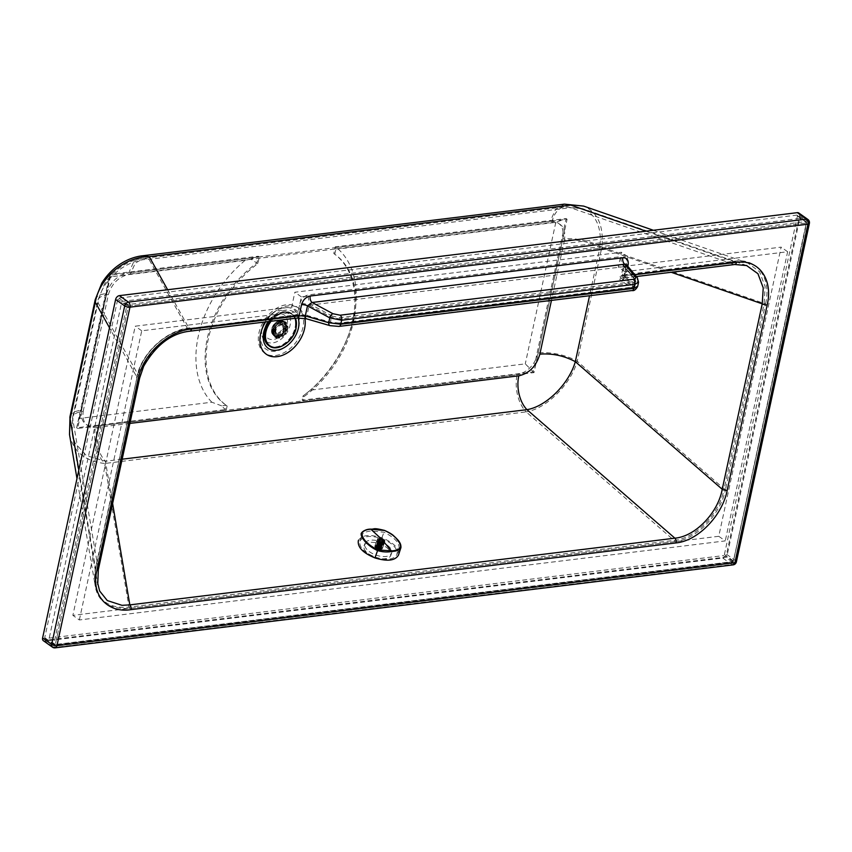 <?xml version="1.0" encoding="UTF-8"?>
<svg xmlns="http://www.w3.org/2000/svg" width="852" height="852" viewBox="0 0 852 852"><rect width="100%" height="100%" fill="white"/><g stroke="black" fill="none" stroke-linecap="round" stroke-linejoin="round"><path stroke-width="0.64" stroke-dasharray="4.26 3.19" d="M807.877 219.454A3.834 2.631 -54.6 0 1 808.644 222.212L735.627 560.712A3.834 2.631 -54.6 0 1 731.9 564.535L53.932 647.509A3.834 2.631 -54.6 0 1 52.462 647.179M798.782 212.989A3.834 2.631 125.4 0 1 799.559 215.748L726.543 554.258A3.834 2.631 125.4 0 1 722.805 558.071L44.847 641.055L53.932 647.509A3.834 2.364 -97 0 0 55.146 647.861M264.642 331.417A14.228 9.755 125.4 0 0 265.004 334.016A14.228 9.755 125.4 0 0 278.987 337.275A14.228 9.755 125.4 0 0 287.167 319.33A14.228 9.755 125.4 0 0 272.64 316.443A14.228 9.755 125.4 0 0 265.291 326.785A14.228 9.755 125.4 0 0 264.897 328.393M262.065 335.965A17.998 12.343 125.4 0 0 279.754 340.097A17.998 12.343 125.4 0 0 290.106 317.381A17.998 12.343 125.4 0 0 271.724 313.728A17.998 12.343 125.4 0 0 262.427 326.806A17.998 12.343 125.4 0 0 262.065 335.965M55.167 644.911A1.097 0.671 83 0 1 54.464 645.049A1.097 0.745 125.4 0 1 53.825 644.591A1.097 0.927 8.9 0 0 54.443 644.953A1.097 0.927 -171.1 0 0 55.167 644.911A1.097 0.671 83 0 0 55.327 644.517L53.825 644.165A1.097 0.745 125.4 0 0 53.825 644.591M388.565 549.21A14.228 7.104 19.9 0 0 374.507 542.543A14.228 7.104 19.9 0 0 364.07 545.738A14.228 7.104 19.9 0 0 366.328 551.926A14.228 7.104 19.9 0 0 380.386 558.603A14.228 7.104 19.9 0 0 390.823 555.408A14.228 7.104 19.9 0 0 388.565 549.21M389.364 546.984A14.228 7.104 19.9 0 0 375.317 540.306A14.228 7.104 19.9 0 0 364.869 543.501A14.228 7.104 19.9 0 0 367.137 549.7A14.228 7.104 19.9 0 0 381.185 556.367A14.228 7.104 19.9 0 0 391.632 553.182A14.228 7.104 19.9 0 0 389.364 546.984M129.877 423.423L97.277 427.416A27.36 16.88 -97 0 0 105.446 461.241L87.33 455.895L85.498 454.734L75.125 443.019L72.207 434.094L71.728 427.832L72.803 419.354L98.289 569.466L97.437 582.129M97.277 427.416C86.563 427.96 81.867 422.603 83.198 411.324A27.36 10.565 12.2 0 0 72.686 417.086L72.686 417.086A27.36 10.565 12.2 0 0 72.803 419.354L97.98 302.609C102.123 278.806 126.586 259.146 149.004 259.306L570.489 207.707L582.747 208.687C596.198 214.47 601.927 227.431 599.936 247.559L671.216 272.278M83.198 411.324L108.374 294.579A27.36 10.565 12.2 0 0 97.863 300.341L97.863 300.341A27.36 10.565 12.2 0 0 97.98 302.609L139.664 377.638L98.289 569.466M69.491 434.467L69.513 434.552C73.325 451.571 85.03 461.209 104.647 463.477A30.097 18.563 83 0 1 95.658 426.266L517.132 374.678A30.097 18.563 83 0 0 526.131 411.889C546.313 408.651 570.467 384.742 577.241 361.28A30.097 11.619 12.2 0 0 538.23 352.994L562.842 238.88C576.58 237.846 589.584 240.605 601.863 247.165C603.898 225.897 597.827 212.212 583.641 206.099M129.355 608.466A1.097 0.671 -97 0 0 129.035 607.114L104.647 463.477L526.131 411.889L674.092 540.402A1.097 0.671 -97 0 1 674.411 541.755L129.355 608.466C103.06 609.372 91.686 596.368 95.211 569.445L95.041 584.962C98.757 601.374 110.089 608.765 129.035 607.114L674.092 540.402C695.552 538.517 719.514 513.649 724.147 488.878L577.241 361.28L601.863 247.165L764.148 303.429L765.107 286.56L759.547 271.713L747.779 263.012L743.413 261.905L734.19 261.756L646.008 231.18M70.002 416.511A30.097 11.619 -167.8 0 1 81.568 410.163C80.248 421.442 84.934 426.809 95.658 426.266M128.343 306.017L806.301 223.032L733.284 561.543L55.327 644.517L128.343 306.017L806.301 223.032L733.284 561.543L55.327 644.517L128.343 306.017A1.097 0.671 -97 0 0 127.906 304.569A1.097 0.745 125.4 0 0 126.841 305.666L128.343 306.017L121.857 301.406L799.815 218.421L726.799 556.931L48.841 639.905L121.857 301.406M806.301 223.032A1.097 0.671 -97 0 0 805.864 221.584A1.097 0.745 125.4 0 1 806.29 221.68L806.514 222.468A1.097 0.745 125.4 0 0 806.29 221.68L797.195 215.226A1.097 0.745 125.4 0 0 796.78 215.13L118.822 298.115A1.097 0.745 125.4 0 0 117.757 299.201L44.741 637.701A1.097 0.745 125.4 0 0 45.38 638.585L723.337 555.611L732.422 562.064A1.097 0.745 125.4 0 0 733.497 560.978L806.727 222.809L799.815 218.421M44.954 638.489L54.816 645.145L732.773 562.16L733.284 561.543A1.097 0.671 83 0 1 732.773 562.16L732.773 562.16A1.097 0.671 83 0 1 732.422 562.064L54.464 645.049L45.38 638.585M332.355 316.156L311.534 304.92L309.159 305.314A7.657 2.961 12.2 0 0 299.915 303.568L297.508 314.697A1.097 0.671 83 0 1 296.997 315.325L307.359 316.22A1.097 0.628 106.2 0 0 307.561 316.22L330.981 323.025A1.097 0.628 106.2 0 1 330.768 323.014L338.638 323.696A1.097 0.671 83 0 0 339.149 323.068L632.269 287.188L634.932 286.006L634.303 284.983L635.347 280.148A1.097 0.884 140.1 0 0 634.591 279.158C635.56 280.521 634.942 281.384 632.716 281.756L339.597 317.636L332.355 316.156A1.097 0.554 -61.6 0 0 331.449 317.338L330.406 322.184L339.149 323.068L340.012 319.063L331.449 317.338L309.159 305.314L306.986 315.389L330.406 322.184A1.097 0.628 106.2 0 0 330.768 323.014L307.359 316.22A1.097 0.628 106.2 0 1 306.986 315.389L297.508 314.697L189.133 328.467C168.526 330.033 142.124 351.503 137.002 377.287L95.211 569.445L137.012 377.383L109.503 327.796M624.154 266.751A7.657 2.961 -167.8 0 1 623.579 265.206L623.579 265.206A7.657 2.961 -167.8 0 1 626.518 263.598L624.122 274.727L621.278 275.878L621.981 276.825A1.097 0.948 -56.5 0 1 620.906 277.869L633.228 286.027A1.097 0.948 -56.5 0 0 634.303 284.983L621.981 276.825L624.143 266.655L635.347 280.148L635.88 281.639L633.132 283.194L340.012 319.063A1.097 0.671 -97 0 0 339.597 317.636M95.19 299.766A30.097 11.619 -167.8 0 1 106.756 293.418L81.568 410.163M564.407 204.139L555.611 209.358L550.211 221.328L128.727 272.917L134.126 260.946L142.934 255.728M797.195 215.226A1.097 0.745 125.4 0 1 797.419 216.014L724.402 554.514A1.097 0.745 -54.6 0 1 723.337 555.611M726.543 554.258L735.627 560.712A3.834 1.48 -167.8 0 1 736.384 561.883M722.805 558.071L731.9 564.535A3.834 2.364 -97 0 0 733.103 564.876M746.437 265.441L742.731 264.535L733.955 264.386L623.131 277.944C619.915 278.434 619.095 279.286 620.661 280.5L632.983 288.658C634.069 289.488 633.505 290.074 631.279 290.415L338.159 326.295L330.736 325.645L307.327 318.85A3.834 2.194 -73.8 0 1 306.592 318.85M330.736 325.645A3.834 2.194 -73.8 0 1 330.012 325.645M632.983 288.658A3.834 3.323 123.5 0 0 636.774 285.005L637.615 286.591M620.661 280.5A3.834 3.323 123.5 0 0 624.452 276.857L636.774 285.005L637.818 280.17L626.625 266.782L626.305 264.525M638.553 282.214L637.818 280.17A3.834 3.078 -39.9 0 0 637.307 277.677M634.868 274.759L623.952 276.453L624.452 276.857L626.625 266.782A4.92 1.906 12.2 0 1 626.252 265.781L626.252 265.781A4.92 1.906 12.2 0 1 626.816 265.132M43.377 640.725A3.834 2.631 125.4 0 0 44.847 641.055M799.559 215.748L808.644 222.212A3.834 1.48 -167.8 0 1 809.4 223.384M634.591 279.158L624.143 266.655A7.657 4.729 83 0 1 621.214 256.612C625.315 256.473 627.083 258.806 626.518 263.598M624.143 266.655L311.534 304.92A7.657 4.729 83 0 1 308.605 294.867L621.214 256.612M307.327 318.85L296.517 317.924L188.899 331.098A3.834 2.364 -97 0 0 189.698 331.215M108.374 294.579C111.974 283.024 119.301 276.186 130.356 274.067L135.255 263.193L143.264 258.444L149.004 259.306L188.899 331.098C169.484 332.77 144.552 353.282 139.664 377.638M130.356 274.067L551.84 222.478A27.36 16.88 83 0 1 564.748 206.855L143.264 258.444C131.474 259.594 115.797 266.729 104.689 283.652L97.863 300.341L72.686 417.086L72.207 434.094L97.746 584.493M746.884 265.59L582.747 208.687L564.748 206.855A27.36 16.88 83 0 1 570.489 207.707L733.955 264.386A3.834 2.364 -97 0 0 734.754 264.503M551.84 222.478C561.873 222.361 566.079 228.219 564.471 240.03C576.953 239.093 588.785 241.606 599.936 247.559L589.541 295.74M227.133 406.01L226.206 410.281L77.628 428.471L110.707 275.121L259.285 256.931L257.837 263.673A93.028 63.793 -54.6 0 0 227.069 405.967A93.028 63.793 -54.6 0 0 227.133 406.01L226.163 405.318L221.626 405.829L225.237 409.588L226.163 405.318A93.028 63.793 -54.6 0 1 226.1 405.275A93.028 63.793 -54.6 0 1 256.857 262.98L258.316 256.239L259.285 256.931M77.628 428.471L76.648 427.779L109.727 274.429L258.316 256.239L250.722 259.029L257.837 263.673M110.707 275.121L109.727 274.429L109.684 276.953L245.099 260.382L250.722 259.029M221.626 405.829L211.839 402.219L79.161 418.46L76.648 427.779L225.237 409.588L226.206 410.281M79.161 418.46L109.684 276.953M211.839 402.219A99.588 68.298 -54.6 0 1 245.099 260.382M334.783 254.258L336.231 247.517L567.081 219.262L534.002 372.612L303.152 400.866L304.079 396.585A93.028 63.793 -54.6 0 0 334.836 254.301A93.028 63.793 -54.6 0 0 334.783 254.258L333.803 253.566L335.262 246.824L333.803 253.566A93.028 63.793 -54.6 0 1 333.867 253.608A93.028 63.793 -54.6 0 1 347.02 338.894A93.028 63.793 -54.6 0 1 310.959 389.641A93.028 63.793 -54.6 0 1 303.099 395.892L302.183 400.174L303.152 400.866M567.081 219.262L566.101 218.57L533.022 371.919L302.183 400.174L303.099 395.892L304.079 396.585M534.002 372.612L525.279 363.857L310.341 390.163L303.355 395.829M335.23 248.688L338.127 248.997L555.802 222.351L566.101 218.57L335.262 246.824L336.231 247.517M555.802 222.351L525.279 363.857M338.127 248.997A99.588 68.298 -54.6 0 1 347.861 336.785A99.588 68.298 -54.6 0 1 310.341 390.163M55.327 644.517L48.841 639.905M733.284 561.543L726.799 556.931M718.758 536.291L72.867 615.346L135.234 326.188L291.672 307.039L294.867 292.236L621.481 252.256L618.286 267.059L781.135 247.133L718.758 536.291L725.254 540.903L79.353 619.958L72.867 615.346M79.353 619.958L141.73 330.8L298.168 311.651L301.363 296.847L464.67 276.857L627.967 256.878L624.772 271.681L787.631 251.745L725.254 540.903M787.631 251.745L781.135 247.133M624.772 271.681L618.286 267.059M627.967 256.878L621.481 252.256M301.363 296.847L294.867 292.236M298.168 311.651L291.672 307.039M141.73 330.8L135.234 326.188M281.788 323.867A6.571 4.505 -54.6 0 1 284.312 324.431A6.571 4.505 -54.6 0 1 285.633 329.16A6.571 4.505 -54.6 0 1 279.222 335.709A6.571 4.505 -54.6 0 1 276.708 335.134A6.571 4.505 -54.6 0 1 275.271 332.546A6.571 4.505 -54.6 0 1 275.377 330.406A6.571 4.505 -54.6 0 1 281.384 323.93A6.571 4.505 -54.6 0 1 281.788 323.867M277.017 334.133A6.571 4.505 125.4 0 0 282.875 329.245A6.571 4.505 125.4 0 0 282.108 322.865A6.571 4.505 125.4 0 0 279.584 322.29A6.571 4.505 125.4 0 0 273.726 327.179A6.571 4.505 125.4 0 0 274.493 333.569A6.571 4.505 125.4 0 0 277.017 334.133M274.227 330.523A7.987 5.474 -54.6 0 1 282.033 322.557A7.987 5.474 -54.6 0 1 285.1 323.249A7.987 5.474 -54.6 0 1 286.698 325.634A7.987 5.474 -54.6 0 1 286.709 329A7.987 5.474 -54.6 0 1 278.913 336.966A7.987 5.474 -54.6 0 1 278.625 336.987A7.987 5.474 -54.6 0 1 275.846 336.274A7.987 5.474 -54.6 0 1 274.227 330.523M276.74 335.422A7.987 5.474 125.4 0 0 283.865 329.468A7.987 5.474 125.4 0 0 282.928 321.705A7.987 5.474 125.4 0 0 279.861 321.012A7.987 5.474 125.4 0 0 272.736 326.955A7.987 5.474 125.4 0 0 273.673 334.729A7.987 5.474 125.4 0 0 276.74 335.422M280.329 320.554A8.754 6.007 -54.6 0 1 283.695 321.31A8.754 6.007 -54.6 0 1 284.728 329.82A8.754 6.007 -54.6 0 1 276.921 336.338A8.754 6.007 -54.6 0 1 273.556 335.582A8.754 6.007 -54.6 0 1 271.703 332.546A8.754 6.007 -54.6 0 1 280.223 320.565A8.754 6.007 -54.6 0 1 280.329 320.554M276.655 335.826A8.435 5.783 125.4 0 0 284.898 327.413A8.435 5.783 125.4 0 0 279.946 320.608A8.435 5.783 125.4 0 0 279.839 320.618A8.435 5.783 125.4 0 0 271.628 332.163A8.435 5.783 125.4 0 0 276.655 335.826M280.83 320.906A8.754 6.007 -54.6 0 1 284.195 321.662A8.754 6.007 -54.6 0 1 286.016 327.722A8.754 6.007 -54.6 0 1 285.963 327.967A8.754 6.007 -54.6 0 1 280.372 335.656A8.754 6.007 -54.6 0 1 277.422 336.7A8.754 6.007 -54.6 0 1 274.056 335.933A8.754 6.007 -54.6 0 1 272.289 329.639A8.754 6.007 -54.6 0 1 280.83 320.906M272.715 329.937A8.754 6.007 -54.6 0 1 278.306 322.248A8.754 6.007 -54.6 0 1 281.267 321.215A8.754 6.007 -54.6 0 1 284.621 321.971A8.754 6.007 -54.6 0 1 286.389 328.276A8.754 6.007 -54.6 0 1 277.848 336.998A8.754 6.007 -54.6 0 1 274.482 336.242A8.754 6.007 -54.6 0 1 272.661 330.182A8.754 6.007 -54.6 0 1 272.715 329.937M282.161 321.843A8.754 6.007 -54.6 0 1 285.292 322.45A8.754 6.007 -54.6 0 1 285.526 322.61A8.754 6.007 -54.6 0 1 287.284 328.915A8.754 6.007 -54.6 0 1 278.742 337.637A8.754 6.007 -54.6 0 1 275.377 336.881A8.754 6.007 -54.6 0 1 275.153 336.71A8.754 6.007 -54.6 0 1 273.609 330.576A8.754 6.007 -54.6 0 1 282.161 321.843M273.162 330.619A9.308 6.379 -54.6 0 1 285.558 321.971A9.308 6.379 -54.6 0 1 287.699 328.851A9.308 6.379 -54.6 0 1 282.193 336.764A9.308 6.379 -54.6 0 1 274.791 337.126A9.308 6.379 -54.6 0 1 273.162 330.619M278.923 323.43A5.389 3.696 125.4 0 0 274.44 327.615A5.389 3.696 125.4 0 0 275.175 332.61A5.389 3.696 125.4 0 0 281.32 330.352A5.389 3.696 125.4 0 0 281.426 323.824A5.389 3.696 125.4 0 0 279.775 323.323L278.923 323.43L281.149 325.017A5.389 3.696 125.4 0 0 277.433 327.775L276.506 327.115A5.389 3.696 125.4 0 0 275.441 332.046L276.368 332.706A5.389 3.696 125.4 0 0 277.411 334.197A5.389 3.696 125.4 0 0 283.62 331.822A176.183 67.936 12.2 0 0 284.057 331.769A5.879 4.036 125.4 0 0 285.122 326.827A176.183 67.947 -167.8 0 1 284.696 326.891A5.389 3.696 125.4 0 0 283.652 325.411A5.389 3.696 125.4 0 0 282.001 324.91L279.775 323.323M282.694 331.162L283.13 331.108A5.879 4.036 125.4 0 0 284.195 326.178L283.759 326.231A5.389 3.696 125.4 0 1 282.694 331.162L283.62 331.822M283.759 326.231L284.696 326.891M281.682 324.442L282.001 324.91L281.149 325.017M276.368 332.706A176.183 67.947 -167.8 0 1 275.92 332.759A5.879 4.036 -54.6 0 1 276.985 327.818A176.183 67.958 12.2 0 0 277.433 327.775M275.441 332.046L274.994 332.099A5.879 4.036 -54.6 0 1 276.069 327.168L276.985 327.818M274.994 332.099L275.92 332.759M283.13 331.108L284.057 331.769M284.195 326.178L285.122 326.827M380.098 549.252L382.75 541.893A2.513 1.257 -160.1 0 1 382.463 541.947A2.513 1.257 19.9 0 0 382.761 541.872A2.513 1.257 19.9 0 0 383.208 541.659A2.513 1.257 -160.1 0 1 382.75 541.893L380.322 541.723L378.927 540.498L376.254 547.879L375.647 547.08L376.169 546.377L378.341 546.334L381.206 548.613L383.443 541.35A2.513 1.257 -160.1 0 1 383.443 541.361A2.513 1.257 -160.1 0 1 383.208 541.68A2.513 1.257 19.9 0 0 383.453 541.339A2.513 1.257 19.9 0 0 383.464 540.924A2.513 1.257 19.9 0 0 383.24 540.477A2.513 1.257 -160.1 0 1 383.453 540.945A2.513 1.257 -160.1 0 1 383.443 541.35L380.088 549.476L377.67 549.071L376.254 547.879M378.863 546.654L381.494 539.316A2.513 1.257 19.9 0 0 380.737 539.092A2.513 1.257 19.9 0 0 380.024 539.028A2.513 1.257 19.9 0 0 379.694 539.05A2.513 1.257 -160.1 0 1 380.013 539.05A2.513 1.257 -160.1 0 1 380.737 539.114A2.513 1.257 -160.1 0 1 381.494 539.316L382.804 540.04A2.545 1.267 19.9 0 0 382.804 540.019L382.804 540.04A2.513 1.257 -160.1 0 1 383.24 540.498A2.513 1.257 19.9 0 0 382.814 540.03A2.513 1.257 19.9 0 0 382.207 539.625A2.513 1.257 19.9 0 0 381.494 539.305A2.513 1.257 -160.1 0 1 382.197 539.635A2.513 1.257 -160.1 0 1 382.804 540.04L380.184 547.389M375.487 547.783A3.972 1.981 -160.1 0 1 375.146 547.367A3.972 1.981 -160.1 0 1 374.859 546.047A3.972 1.981 -160.1 0 1 376.403 545.131A3.972 1.981 -160.1 0 1 381.685 547.016A3.972 1.981 -160.1 0 1 382.314 548.752A3.972 1.981 -160.1 0 1 381.249 549.572A3.972 1.981 -160.1 0 1 380.769 549.668A3.972 1.981 -160.1 0 1 375.487 547.783M375.753 548.177A3.419 1.704 -160.1 0 1 375.455 547.825A3.419 1.704 -160.1 0 1 376.786 545.866A3.419 1.704 -160.1 0 1 381.1 547.516A3.419 1.704 -160.1 0 1 380.716 549.721A3.419 1.704 -160.1 0 1 375.753 548.177M382.473 544.96A3.972 1.981 -160.1 0 1 377.191 543.065A3.972 1.981 -160.1 0 1 376.552 541.339A3.972 1.981 -160.1 0 1 378.107 540.424A3.972 1.981 -160.1 0 1 380.727 540.743A3.972 1.981 -160.1 0 1 381.195 540.913A3.972 1.981 -160.1 0 1 383.389 542.309A3.972 1.981 -160.1 0 1 384.018 544.034A3.972 1.981 -160.1 0 1 382.473 544.96M377.574 542.83A3.557 1.779 -160.1 0 1 377.01 541.286A3.557 1.779 -160.1 0 1 380.748 540.754A3.557 1.779 -160.1 0 1 381.174 540.903A3.557 1.779 -160.1 0 1 383.134 542.16A3.557 1.779 -160.1 0 1 383.698 543.704A3.557 1.779 -160.1 0 1 381.089 544.503A3.557 1.779 -160.1 0 1 377.574 542.83M383.847 540.189A3.557 1.779 19.9 0 0 380.333 538.528A3.557 1.779 19.9 0 0 377.724 539.327A3.557 1.779 19.9 0 0 378.288 540.871A3.557 1.779 19.9 0 0 381.803 542.543A3.557 1.779 19.9 0 0 384.412 541.744A3.557 1.779 19.9 0 0 383.847 540.189M358.341 540.658C361.653 534.971 369.512 534.012 381.909 537.782C393.912 542.745 399.439 548.496 398.512 555.035M375.2 557.133C386.659 560.605 393.912 559.721 396.957 554.482L399.087 547.985C399.407 542.66 394.359 537.41 383.933 532.234L370.854 530.966C365.284 531.776 362.473 533.075 362.398 534.864C362.185 539.902 367.233 545.152 377.553 550.616C380.578 551.979 384.966 552.309 390.727 551.627C396.244 550.956 399.034 549.742 399.087 547.985L396.957 554.482C397.82 548.443 392.708 543.139 381.643 538.56C370.194 535.077 362.941 535.961 359.885 541.212C359.033 547.25 364.134 552.554 375.2 557.133L377.553 550.616M359.959 541.009L362.451 534.715L359.959 541.009M396.51 538.698L390.504 533.618L384.486 530.668C379.289 528.964 374.614 528.485 370.45 529.23M383.251 542.799A3.972 1.981 -160.1 0 1 377.968 540.913A3.972 1.981 -160.1 0 1 378.884 538.262A3.972 1.981 -160.1 0 1 384.167 540.157A3.972 1.981 -160.1 0 1 383.251 542.799M376.126 548.049L378.789 540.679L376.126 548.049M378.746 549.252L381.419 541.893L378.789 549.252M383.219 541.702A2.545 1.267 19.9 0 0 383.24 541.68L380.684 549.316L380.13 549.242M380.556 549.039L383.613 541.702M380.62 547.847L383.443 541.35A2.545 1.267 19.9 0 1 383.475 541.371A2.545 1.267 19.9 0 0 383.475 541.371L380.95 549.061M376.286 546.654L378.948 539.337A2.545 1.267 19.9 0 0 378.916 539.327L376.264 546.664M378.959 539.316L378.948 539.337A2.513 1.257 -160.1 0 1 379.406 539.124A2.513 1.257 -160.1 0 1 379.694 539.071A2.513 1.257 19.9 0 0 379.406 539.103L379.406 539.124A2.513 1.257 19.9 0 0 378.959 539.316A2.513 1.257 19.9 0 0 378.714 539.635A2.513 1.257 19.9 0 0 378.703 540.051A2.513 1.257 19.9 0 0 378.927 540.498L378.671 540.072A2.545 1.267 19.9 0 0 378.671 540.072L378.671 539.657A2.545 1.267 19.9 0 0 378.671 539.657A2.545 1.267 19.9 0 0 378.682 539.646L376.03 546.984L378.448 539.316L379.406 539.124L376.744 546.441M376.009 547.389L378.671 540.051L376.02 547.421M376.233 547.847L378.884 540.498A2.545 1.267 19.9 0 0 378.906 540.53L378.906 540.53A2.513 1.257 -160.1 0 1 378.693 540.062A2.513 1.257 -160.1 0 1 378.703 539.657L378.714 539.635A2.513 1.257 -160.1 0 1 378.714 539.646A2.513 1.257 -160.1 0 1 378.948 539.337L378.916 539.327M376.659 548.294L379.353 540.967L376.701 548.326M379.31 540.956A2.545 1.267 19.9 0 0 379.353 540.988L379.353 540.988A2.513 1.257 19.9 0 0 379.96 541.361L377.266 548.709M377.979 549.039L380.663 541.691A2.513 1.257 -160.1 0 1 379.949 541.371L379.96 541.393A2.545 1.267 19.9 0 0 379.96 541.393L377.308 548.731M379.96 541.361A2.513 1.257 19.9 0 0 380.674 541.68L378.032 549.05M380.631 541.702A2.545 1.267 19.9 0 0 380.684 541.712L380.684 541.712A2.513 1.257 -160.1 0 0 381.419 541.893A2.513 1.257 19.9 0 0 382.143 541.947L379.47 549.316M382.143 541.947A2.513 1.257 19.9 0 0 382.463 541.925A2.513 1.257 -160.1 0 1 382.133 541.968A2.545 1.267 19.9 0 0 382.175 541.978L379.523 549.316M380.674 541.68A2.513 1.257 19.9 0 0 381.419 541.883A2.513 1.257 -160.1 0 0 382.133 541.968L382.175 541.978M383.24 541.68L380.588 549.018M383.453 541.339L380.823 548.688M380.833 548.305L383.485 540.935L380.823 548.273M383.272 540.509A2.545 1.267 19.9 0 0 383.251 540.477L380.599 547.815M383.24 540.498L380.727 547.644M380.152 547.367L383.23 540.136L380.716 547.655M379.587 546.984L382.239 539.646L379.534 546.952M381.515 539.316A2.545 1.267 19.9 0 0 381.472 539.295L378.81 546.633M381.494 539.316L380.737 539.092L378.107 546.441M379.406 539.124L379.364 539.114A2.545 1.267 19.9 0 1 379.406 539.103L380.737 539.114A2.545 1.267 19.9 0 0 380.706 539.092L378.054 546.43M377.372 546.366L380.024 539.028L377.329 546.366M379.364 539.114L376.712 546.452M378.671 539.657L376.02 547.005M379.949 541.371A2.513 1.257 -160.1 0 1 379.353 540.967M298.115 317.966A22.195 15.219 125.4 0 0 275.686 314.25A22.195 15.219 125.4 0 0 268.529 321.566L275.686 314.25L272.64 316.443M304.878 318.446A28.148 19.308 125.4 0 0 304.505 316.752A28.148 19.308 125.4 0 0 287.848 305.932A28.148 19.308 125.4 0 0 265.622 321.928M298.839 327.104A24.186 16.582 125.4 0 0 298.775 316.933A24.186 16.582 125.4 0 0 274.088 312.034A24.186 16.582 125.4 0 0 261.607 329.596A24.186 16.582 125.4 0 0 261.053 331.726A24.186 16.582 125.4 0 0 261.117 341.897A24.186 16.582 125.4 0 0 280.063 349.97A24.186 16.582 125.4 0 0 298.839 327.104M302.875 315.602A28.148 19.308 125.4 0 0 280.819 306.209A28.148 19.308 125.4 0 0 258.965 332.823A28.148 19.308 125.4 0 0 275.484 355.518A28.148 19.308 125.4 0 0 302.939 327.445A28.148 19.308 125.4 0 0 302.875 315.602M122.156 459.196L105.446 461.241L112.613 503.447M564.471 240.03L551.446 300.405M623.131 277.944A3.834 2.364 -97 0 0 623.93 278.072A3.834 2.364 -97 0 0 625.741 275.878L627.807 266.314M674.411 541.755C696.276 539.785 720.76 514.406 725.563 489.176L724.147 488.878L764.148 303.429L765.565 303.727L725.563 489.176M765.565 303.727C771.688 278.338 757.119 257.741 734.935 261.159L624.122 274.727A1.097 0.671 83 0 1 623.6 275.356L623.6 275.356A1.097 0.671 83 0 1 623.376 275.313C620.16 275.803 619.34 276.655 620.906 277.869M299.915 303.568C301.448 298.658 304.345 295.761 308.605 294.867M167.62 289.733L189.133 328.467L189.879 327.871C168.802 329.394 141.794 351.258 136.586 377.606M538.23 352.994C534.673 365.039 527.633 372.271 517.132 374.678M106.756 293.418C110.345 281.863 117.672 275.026 128.727 272.917M550.211 221.328C560.222 221.222 564.429 227.069 562.842 238.88M118.822 298.115L127.906 304.569L805.864 221.584L796.78 215.13M44.741 637.701L53.825 644.165L126.841 305.666L117.757 299.201M797.419 216.014L806.514 222.468L733.497 560.978L724.402 554.514M653.377 230.274L747.779 263.012L734.424 261.788L621.214 276.027L623.611 264.993L635.209 279.435L635.88 281.639L634.932 286.006C635.209 286.709 634.144 287.316 631.758 287.816L338.638 323.696A1.097 0.671 83 0 1 338.404 323.664L631.524 287.784A1.097 0.671 83 0 0 631.758 287.816L631.758 287.816A1.097 0.671 83 0 0 632.269 287.188L633.132 283.194A1.097 0.671 -97 0 0 632.716 281.756M296.517 317.924A3.834 2.364 -97 0 0 297.327 318.041M338.159 326.295A3.834 2.364 -97 0 0 338.968 326.412M631.279 290.415A3.834 2.364 -97 0 0 632.088 290.532M307.561 316.22L296.762 315.293A1.097 0.671 83 0 0 296.997 315.325L189.368 328.499C180.528 329.532 171.699 333.111 162.881 339.234C153.594 345.869 146.352 354.517 141.144 365.21L137.012 377.383L95.626 569.211L95.041 584.962L76.978 478.568M636.359 276.549L622.652 278.327L623.952 276.453L626.263 264.461M330.981 323.025L338.404 323.664M631.524 287.784C633.739 287.443 634.314 286.858 633.228 286.027M623.376 275.313L734.19 261.756M189.133 328.467L296.762 315.293M78.81 470.091L95.626 569.115M295.09 327.541A19.394 13.302 125.4 0 0 283.791 311.885L283.727 311.896A19.394 13.302 125.4 0 0 264.791 331.226A19.394 13.302 125.4 0 0 276.165 346.87A19.394 13.302 125.4 0 0 295.09 327.541M268.955 345.731A19.703 13.515 125.4 0 0 276.261 347.265A19.703 13.515 125.4 0 0 295.495 327.626A19.703 13.515 125.4 0 0 291.512 313.44A19.703 13.515 125.4 0 0 284.014 311.725A19.703 13.515 125.4 0 0 283.95 311.736A19.703 13.515 125.4 0 0 269.232 321.481M295.474 318.265A19.703 13.515 125.4 0 0 292.023 313.802A19.703 13.515 125.4 0 0 284.451 312.098A19.703 13.515 -54.6 0 0 270.084 321.374M271.096 321.257A19.213 13.174 -54.6 0 1 295.218 318.297M283.95 344.975A19.703 13.515 125.4 0 0 295.995 327.988M381.909 537.782L384.561 530.466M381.643 538.56L383.933 532.234M376.275 548.198L378.938 540.839M376.69 548.539L379.353 541.18M376.893 548.677L379.555 541.318M377.425 548.965L380.088 541.606M377.67 549.071L380.322 541.723M378.256 549.284L380.919 541.925M378.512 549.359L381.174 542M379.108 549.465L381.76 542.106M379.342 549.487L382.005 542.128M379.885 549.487L382.548 542.128M380.088 549.455L382.75 542.106M380.524 549.348L383.187 541.989M380.674 549.274L383.336 541.915M381.036 548.944L383.698 541.595M381.142 548.656L383.805 541.297M381.142 548.518L383.805 541.158M381.057 548.166L383.719 540.807M380.982 548.017L383.645 540.658M380.578 547.495L383.23 540.136M380.152 547.154L382.814 539.795M379.949 547.016L382.612 539.657M379.428 546.728L382.079 539.369M379.183 546.611L381.845 539.263M378.586 546.409L381.249 539.05M378.341 546.334L380.993 538.975M377.745 546.228L380.407 538.869M377.5 546.207L380.162 538.847M376.957 546.207L379.619 538.847M379.417 538.858L376.754 546.217L379.417 538.869M376.328 546.345L378.98 538.986M378.831 539.018L376.169 546.377L378.831 539.06M375.892 546.633L378.554 539.273M375.807 546.739L378.469 539.391M375.711 547.037L378.363 539.678M375.7 547.176L378.363 539.817M375.785 547.527L378.448 540.168M375.86 547.676L378.522 540.317M379.694 539.071L382.463 541.947M271.724 313.728L274.088 312.034C268.05 316.561 263.886 322.407 261.607 329.596L262.427 326.806M364.07 545.738L364.869 543.501M391.632 553.182L390.823 555.408M264.226 330.374L265.291 326.785M226.1 405.275L227.069 405.967M333.867 253.608L334.836 254.301M347.02 338.894L347.861 336.785M310.959 389.641L309.382 391.004M282.108 322.865L284.312 324.431M278.625 336.987C282.683 336.242 285.377 333.611 286.719 329.085L286.698 325.634M281.384 323.93C278.402 324.825 276.399 326.998 275.377 330.459L275.271 332.546M285.1 323.249L282.928 321.705M278.306 322.248C283.748 320.022 286.315 321.854 286.016 327.722M285.526 322.61L284.621 321.971M274.791 337.126C280.414 339.362 284.738 336.636 287.763 328.936C288.413 325.826 287.678 323.504 285.558 321.971M285.292 322.45C280.191 321.012 276.314 323.749 273.662 330.651L275.153 336.71M269.115 321.492L280.372 312.556L291.512 313.44L295.516 318.265M275.377 336.881L274.482 336.242M280.372 335.656C274.93 337.882 272.363 336.061 272.661 330.182M273.673 334.729L275.846 336.274M274.493 333.569L276.708 335.134M275.175 332.61L277.411 334.197M281.426 323.824L283.652 325.411M279.669 322.908L281.895 324.484M376.552 541.339L374.859 546.047M377.724 539.327L377.01 541.286M384.412 541.744L383.698 543.704M384.018 544.034L382.314 548.752M380.716 549.721L381.249 549.572M382.75 542.117L380.088 549.476M383.336 541.957L380.684 549.316M383.719 541.659L381.068 549.018M383.869 541.254L381.206 548.613M383.751 540.786L381.089 548.134M378.448 539.316L375.785 546.675M378.299 539.721L375.647 547.08M378.416 540.2L375.764 547.548"/><path stroke-width="1.28" d="M52.462 647.179A3.834 2.631 -54.6 0 1 51.674 645.933A3.834 2.631 -54.6 0 1 51.684 644.421A3.834 1.48 12.2 0 0 56.956 645.678L129.973 307.167L807.93 224.193L734.914 562.693L56.956 645.678A3.834 2.364 -97 0 1 56.381 647.051A3.834 2.364 -97 0 1 55.146 647.861L55.146 647.861A3.834 3.834 0 0 1 52.462 647.179L43.377 640.725A3.834 2.631 125.4 0 1 42.6 637.967L115.616 299.467L124.701 305.921A3.834 1.48 12.2 0 0 129.973 307.167A3.834 2.364 83 0 0 128.439 302.098L806.397 219.124A3.834 2.631 -54.6 0 1 807.877 219.454L798.782 212.989A3.834 2.631 125.4 0 0 797.312 212.659L806.397 219.124A3.834 2.364 83 0 1 807.93 224.193A3.834 1.48 -167.8 0 0 809.4 223.384A3.834 3.834 0 0 0 807.877 219.454M97.437 582.129L99.652 591.022L107.288 600.564L121.974 605.314L129.834 604.888L674.89 538.176C695.338 536.483 718.002 512.883 722.23 489.282A3.834 1.48 12.2 0 0 727.193 490.337L767.194 304.888C773.307 279.488 758.738 258.891 736.565 262.31L634.868 274.759M551.446 300.405L539.859 354.144C552.341 353.207 564.162 355.721 575.324 361.674C568.976 383.964 546.1 406.638 526.93 409.652L122.156 459.196M539.859 354.144C536.291 366.19 529.262 373.421 518.761 375.828A27.36 16.88 -97 0 0 526.93 409.652L674.89 538.176A3.834 2.364 83 0 1 676.041 542.916C697.905 540.935 722.389 515.567 727.193 490.337M112.613 503.447L129.834 604.888A3.834 2.364 83 0 1 130.984 609.627L676.041 542.916M98.289 569.466A3.834 1.48 -167.8 0 1 98.31 569.786L98.31 569.786A3.834 1.48 -167.8 0 1 96.83 570.595C90.653 597.071 109.418 613.323 130.984 609.627M671.216 272.278L762.231 303.834A3.834 1.48 12.2 0 0 767.194 304.888M139.664 377.638A3.834 1.48 -167.8 0 1 139.685 377.958A3.834 1.48 -167.8 0 1 138.216 378.767L96.83 570.595M69.513 434.552L70.141 419.003A30.097 11.619 -167.8 0 1 70.002 416.511L69.513 434.552L76.978 478.568M646.008 231.18L570.733 205.087L149.249 256.676C125.532 256.42 99.673 277.113 95.317 302.258A30.097 11.619 -167.8 0 1 95.19 299.766L70.002 416.511M564.407 204.139L583.641 206.099L564.407 204.139L142.934 255.728C129.589 257.08 113.007 265.27 101.825 283.088L95.19 299.766M167.62 289.733L149.249 256.676L142.934 255.728M264.897 328.393A14.228 9.755 125.4 0 0 264.642 331.417M42.6 637.967L51.684 644.421L124.701 305.921A3.834 2.631 -54.6 0 1 128.439 302.098L119.355 295.644A3.834 2.631 125.4 0 0 115.616 299.467M736.384 561.883A3.834 1.48 -167.8 0 1 734.914 562.693A3.834 2.364 -97 0 1 733.103 564.876L733.103 564.876A3.834 3.834 0 0 0 736.384 561.883L809.4 223.384M191.508 329.032A3.834 2.364 -97 0 1 189.698 331.215L297.327 318.041L306.592 318.85A3.834 2.194 -73.8 0 1 305.304 315.922L299.137 315.858L191.508 329.032C170.411 330.544 143.424 352.408 138.216 378.767M306.592 318.85L330.012 325.645A3.834 2.194 -73.8 0 1 328.723 322.716L305.304 315.922L307.487 305.847L329.767 317.871L341.641 320.224L340.779 324.218L328.723 322.716L329.767 317.871A3.834 1.938 118.4 0 1 332.93 313.717L340.172 315.197L633.292 279.318C635.517 278.955 636.146 278.082 635.177 276.73A3.834 3.078 -39.9 0 1 637.307 277.677L626.305 264.525L624.718 264.216L312.109 302.481L307.487 305.847A4.92 1.906 -167.8 0 0 301.533 304.728L299.137 315.858A3.834 2.364 -97 0 1 297.327 318.041M338.968 326.412L632.088 290.532C633.888 291.065 635.73 289.744 637.615 286.591L633.899 288.349L340.779 324.218A3.834 2.364 -97 0 1 338.968 326.412L330.012 325.645M632.088 290.532A3.834 2.364 -97 0 0 633.899 288.349L634.761 284.344L638.553 282.214L637.307 277.677M119.355 295.644L797.312 212.659M627.807 266.314L628.148 264.748A4.92 1.906 12.2 0 0 626.816 265.132M628.148 264.748C628.701 259.956 626.934 257.623 622.833 257.762A4.92 3.035 -97 0 0 624.718 264.216L635.177 276.73M622.833 257.762L310.224 296.027A4.92 3.035 -97 0 0 312.109 302.481L332.93 313.717M589.541 295.74L575.324 361.674L722.23 489.282L762.231 303.834L763.243 287.891L757.929 273.694L746.437 265.441M398.566 554.854L398.512 555.035C395.2 560.722 387.34 561.681 374.933 557.911C362.941 552.948 357.403 547.197 358.341 540.658L358.511 540.232M391.824 551.446L381.568 539.146L370.812 529.188C366.222 529.529 363.208 530.881 361.78 533.245C362.388 539.209 367.734 544.769 377.819 549.923L391.686 550.871C396.244 550.626 399.215 549.38 400.61 547.133C400.12 540.818 394.774 535.258 384.561 530.466L370.45 529.23C365.625 529.593 362.537 531.02 361.173 533.512C360.428 538.113 368.735 546.601 377.585 550.573C382.857 552.075 387.596 552.362 391.824 551.446C396.574 551.265 399.609 550.019 400.898 547.729L400.578 544.279L396.51 538.698M400.61 547.133L398.512 555.035M264.226 330.374L268.55 321.566A22.195 15.219 125.4 0 0 264.226 330.374A22.195 15.219 125.4 0 0 263.726 332.333A22.195 15.219 125.4 0 0 263.779 341.663A22.195 15.219 125.4 0 0 281.171 349.075A22.195 15.219 125.4 0 0 298.402 328.084A22.195 15.219 125.4 0 0 298.349 318.755A22.195 15.219 125.4 0 0 298.115 317.966M265.622 321.928A28.148 19.308 125.4 0 0 260.595 333.973A28.148 19.308 125.4 0 0 277.102 356.668A28.148 19.308 125.4 0 0 304.569 328.595A28.148 19.308 125.4 0 0 304.878 318.446M53.836 647.201A3.834 3.248 8.9 0 0 56.381 647.051M518.761 375.828L129.877 423.423M310.224 296.027C305.964 296.911 303.067 299.819 301.533 304.728M109.503 327.796L95.317 302.258L70.141 419.003L78.81 470.091M340.172 315.197A3.834 2.364 83 0 1 341.641 320.224L634.761 284.344A3.834 2.364 83 0 0 633.292 279.318M636.359 276.549L734.754 264.503A3.834 2.364 -97 0 0 736.565 262.31M269.232 321.481A19.703 13.515 125.4 0 0 264.716 331.375A19.703 13.515 125.4 0 0 268.7 345.561A19.703 13.515 125.4 0 0 268.955 345.731M295.995 327.988A19.703 13.515 125.4 0 0 295.474 318.265M283.95 344.975A19.703 13.515 125.4 0 1 276.772 347.627A19.703 13.515 -54.6 0 1 269.2 345.912A19.703 13.515 -54.6 0 1 265.228 331.737A19.703 13.515 -54.6 0 1 270.084 321.374M295.218 318.297A19.213 13.174 -54.6 0 1 295.942 328.265A19.213 13.174 -54.6 0 1 277.188 347.414A19.213 13.174 -54.6 0 1 265.93 331.918A19.213 13.174 -54.6 0 1 271.096 321.257M374.933 557.911L377.819 549.923M398.534 554.95L400.919 547.676C401.164 544.534 399.684 541.489 396.489 538.539C393.613 536.259 394.423 534.896 384.572 530.423L384.572 530.423C372.015 527.335 375.253 529.433 370.62 529.124L370.62 529.124C366.658 529.145 363.527 530.551 361.227 533.363M361.78 533.245L361.173 533.512M189.698 331.215C171.263 333.334 155.905 345.049 143.626 366.371L139.685 377.958L98.31 569.786L97.746 584.504M653.377 230.274L583.641 206.099M637.615 286.591L638.553 282.214M734.754 264.503L746.884 265.59M733.103 564.876L55.146 647.861M295.516 318.265L296.113 328.158C293.748 341.418 277.358 352.472 269.2 345.912L268.7 345.561C264.77 342.483 263.428 337.733 264.663 331.29L269.115 321.492"/></g></svg>
